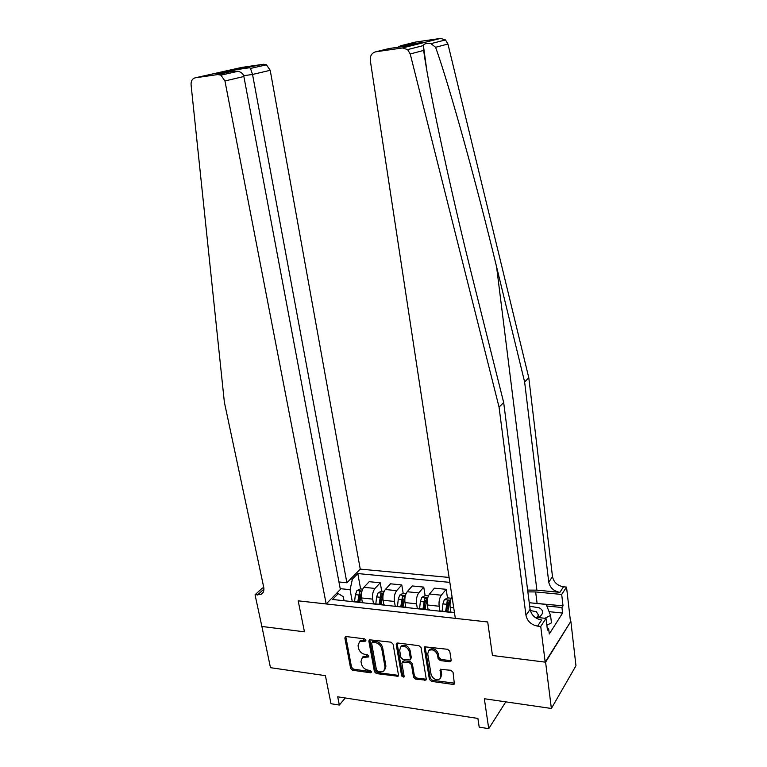 <?xml version="1.0" encoding="UTF-8"?>
<svg xmlns="http://www.w3.org/2000/svg" width="767" height="767" viewBox="0 0 767 767"><rect width="100%" height="100%" fill="white"/><g stroke="black" fill="none" stroke-linecap="round" stroke-linejoin="round"><path stroke-width="1.15" d="M365.936 640.196L364.507 638.844L346.253 636.552L345.361 636.725L344.872 638.039L350.624 668.345L352.628 670.253L370.729 672.803L371.717 671.796L370.298 670.454L367.93 670.118C364.555 669.332 362.398 667.29 361.458 663.982L360.989 661.461L362.379 657.434L368.534 656.964L368.841 656.082L367.412 654.73L365.044 654.414C361.65 653.647 359.483 651.595 358.544 648.259L358.064 645.709L359.56 641.548L365.61 641.116L365.936 640.196L364.939 641.25M449.587 661.768L450.804 661.442L451.178 660.243L449.778 651.308L447.631 649.294L424.697 646.821L424.276 648.077L429.415 679.389L431.505 681.364L453.134 684.413L454.39 684.068L453.057 672.295L450.919 670.291L440.383 669.342L440.862 675.785L439.932 678.881C436.02 680.607 433.077 679.131 431.083 674.442L427.718 653.8L428.82 650.483C432.751 648.92 435.656 650.454 437.545 655.066L438.101 658.546L440.229 660.54L449.587 661.768L451.197 660.588M261.815 626.169L270.473 667.673L325.419 675.66L330.989 703.722L339.321 705.046L337.71 696.81L477.899 718.439L479.202 727.145L488.732 728.65L505.798 701.853M545.596 662.189L570.859 621.318L545.184 662.132L492.462 655.497L545.596 662.189L551.377 708.478L484.341 698.737L488.732 728.65M261.557 626.418L304.451 631.826L298.181 600.829L487.707 621.979L492.462 655.497L487.707 621.979L455.33 618.365L370.308 60.564C369.982 55.78 371.803 52.865 375.763 51.801L402.435 47.957L440.584 38.408L445.493 39.932L447.938 44.035L528.799 377.795L552.499 576.669C553.755 582.306 557.436 585.681 563.534 586.793L566.525 587.071L570.466 621.28M393.097 644.136L391.017 642.18L369.32 639.764L368.85 641.068L374.421 671.681L376.453 673.608L398.102 676.254L398.485 675.056L393.097 644.136M397.699 643.014L418.964 645.689L421.083 647.674L426.241 678.948L425.886 680.118L415.647 679.131L413.576 677.175L411.448 664.634L409.367 662.669L402.301 662.113L401.898 663.35L404.142 676.35L403.873 677.184L401.659 676.005L396.213 644.529L396.664 643.245L397.699 643.014M570.859 621.318L575.969 665.775L551.377 708.478M449.088 577.436L360.241 569.114L270.205 70.296L252.544 74.457L243.657 75.722M344.057 600.734L343.3 596.707L338.276 593.61L332.552 599.478L454.476 612.785M338.276 593.61L336.483 593.418M350.653 578.922L352.417 579.095L350.068 589.679L352.235 601.376M360.605 588.912L357.815 573.563L352.417 579.095M357.815 573.563L449.845 582.383M339.321 705.046L345.255 697.98M350.068 589.679L340.203 588.653M452.022 596.688C450.334 599.602 449.711 603.178 450.171 607.426L450.9 612.133M447.497 598.011L446.164 589.324L441.303 595.202C439.405 598.02 438.686 601.702 439.165 606.246L439.942 611.203M446.164 589.324L434.448 588.164L429.52 594.003C427.593 596.803 426.864 600.456 427.353 604.981L428.101 609.65M425.119 595.633L423.748 587.1L418.753 592.91C416.797 595.691 416.069 599.324 416.558 603.821L417.344 608.624M423.748 587.1L412.272 585.959L407.2 591.731C405.225 594.492 404.477 598.107 404.986 602.584L405.762 607.215M403.183 593.303L401.774 584.924L396.654 590.657C394.641 593.399 393.893 596.994 394.401 601.453L395.197 606.064M401.774 584.924L390.528 583.812L385.331 589.497C383.299 592.229 382.541 595.806 383.059 600.245L383.864 604.827M381.688 591.089L380.24 582.786L374.986 588.442C372.925 591.156 372.158 594.722 372.695 599.132L373.5 603.696M380.24 582.786L369.195 581.693L363.884 587.311C361.803 590.005 361.027 593.553 361.564 597.944L362.379 602.402M426.04 601.299L425.877 600.293M448.542 604.799L448.225 602.747M353.472 601.759L350.624 601.453M364.689 602.987L361.88 602.68M375.149 604.128L372.369 603.83M386.597 605.384L383.855 605.077M397.268 606.544L394.564 606.246M408.955 607.819L406.289 607.531M419.846 609.008L417.219 608.72M431.773 610.311L429.175 610.024M442.895 611.52L440.335 611.241M454.4 612.277L452.549 612.574M365.859 640.205L360.48 640.503L359.397 641.663M362.283 657.511L363.29 656.379L368.831 656.053M345.783 636.562L351.545 667.29L353.539 669.188L371.698 671.729M369.742 639.592L375.312 670.607L377.345 672.525L398.504 675.391M372.628 642.219L371.631 643.273L376.501 670.166L377.93 671.518L380.442 671.873L383.768 671.115L385.034 667.223L381.745 648.767C380.815 645.383 378.62 643.312 375.159 642.545L372.628 642.219L373.539 641.174L372.609 641.605M384.689 670.003L385.926 666.139L385.034 667.223M373.539 641.174L376.07 641.49C379.521 642.257 381.717 644.328 382.647 647.703L385.926 666.139M402.876 661.403L404.257 660.78L410.23 661.576L412.31 663.541L414.429 676.063L416.5 678.028L426.27 679.255M397.076 643.053L402.531 674.902L404.132 676.283M409.233 651.509C407.43 647.051 404.621 645.507 400.815 646.878L399.645 650.272L400.892 657.492L402.972 659.457L410.048 659.984L410.45 658.757L409.233 651.509L410.096 650.426C408.303 645.977 405.503 644.433 401.697 645.804L400.805 646.888L401.697 645.804M410.355 659.61L411.323 657.664L410.45 658.757M410.096 650.426L411.323 657.664M428.839 650.445L429.664 649.39C433.595 647.837 436.5 649.361 438.388 653.973L438.945 657.444L441.063 659.438L450.411 660.655M440.574 678.009L441.696 674.663L440.862 675.785M440.833 669.092L441.696 674.663M425.11 646.6L430.249 678.277L432.348 680.252L454.735 683.215M362.686 589.133L360.394 588.893L356.943 590.58L355.389 594.646L354.565 601.635M359.79 602.2L361.65 591.683L359.512 591.827L357.767 601.98M358.956 602.114L359.963 594.272L359.512 591.827M338.947 581.971L346.885 582.767L252.544 74.457L250.464 68.445L266.437 64.811L270.205 70.296M346.885 582.767L360.241 569.114M261.883 626.466L304.451 631.826L298.181 600.829L326.176 603.955L340.356 589.449L243.868 76.508L224.942 80.976L220.934 75.166L217.78 74.572L195.364 77.793C192.344 78.56 190.916 80.909 191.079 84.84L224.367 402.215L263.743 587.34C264.347 590.849 263.359 593.265 260.77 594.588L255.037 594.77L261.883 626.466M217.78 74.572L233.11 71.101L216.045 73.574L263.417 64.255L241.787 67.41L195.364 77.793M255.037 594.77L262.448 587.982L263.877 588.136M326.176 603.955L224.942 80.976M263.417 64.255L266.437 64.811M263.906 589.938L263.052 589.89L257.453 595.039M233.11 71.101L238.144 71.254C241.49 72.29 243.398 74.044 243.868 76.508M216.045 73.574L216.84 73.459M221.289 73.776L223.379 74.61M232.411 69.902L234.194 72.156M249.256 67.458L250.464 68.445M528.799 377.795L524.618 381.918L548.76 582.134C550.025 587.8 553.736 591.213 559.872 592.345L536.9 590.149L527.629 590.101M524.618 381.918L496.585 266.83C476.566 184.013 449.663 86.431 435.598 47.286L430.939 43.642C426.74 43.029 424.218 43.623 423.374 45.416L423.633 50.43C429.376 92.289 452.07 196.889 473.795 283.071L503.679 402.541L530.093 609.372C531.445 615.22 535.289 618.777 541.617 620.024L537.6 626.121L540.725 626.466L545.184 662.132M503.679 402.541L499.049 407.095L525.98 615.374C527.351 621.26 531.224 624.846 537.6 626.121M419.194 43.125L400.412 45.857L415.11 42.127L440.584 38.408M423.633 50.43L410.22 53.968L499.049 407.095M532.193 603.015L563.026 605.853L561.952 607.522L546.813 605.978M547.207 628.163L548.587 628.317L549.287 633.973L562.604 613.063L561.952 607.522M548.587 628.317L547.446 630.091L546.008 618.403L540.725 626.466M566.525 587.071L561.693 594.454L535.654 591.942L527.859 591.884M563.026 605.853L561.693 594.454M534.858 617.205L546.008 618.403M410.22 53.968L407.603 49.596L402.435 47.957M562.604 613.063L549.067 611.654M400.412 45.857L397.9 47.257M402.943 45.119L421.093 42.655M384.162 591.338L381.592 591.069L378.15 592.786L376.626 596.889L375.811 603.945M381.151 604.53L382.963 593.926L380.796 594.042L379.08 604.31M380.24 604.434L381.228 596.515L380.796 594.042M406.059 593.591L403.202 593.294L399.77 595.029L398.284 599.18L397.488 606.313M402.924 606.908L404.698 596.199L402.493 596.304L400.815 606.678M401.956 606.802L402.915 598.797L402.493 596.304M428.408 595.892L425.254 595.566L421.831 597.32L420.374 601.51L419.587 608.72M425.139 609.324L426.874 598.528L424.64 598.615L422.991 609.094M424.093 609.209L425.043 601.127L424.64 598.615M451.207 598.231L447.746 597.876L444.333 599.65L442.914 603.897L442.147 611.184M447.813 611.798L449.5 600.906L447.219 600.973L445.617 611.558M446.691 611.673L447.612 603.504L447.219 600.973M538.213 617.569L540.332 616.15C543.678 612.977 543.343 610.216 539.326 607.867L529.681 606.198M536.919 617.425L538.511 615.105L536.306 611.702L530.313 610.522M529.24 602.718L546.2 604.434L550.553 615.412L551.463 622.871L546.852 625.23M550.553 615.412L544.896 618.279M453.719 607.8L450.171 607.426M439.165 606.246L427.353 604.981M416.558 603.821L404.986 602.584M394.401 601.453L383.059 600.245M372.695 599.132L361.564 597.944M374.986 588.442L363.884 587.311M396.654 590.657L385.331 589.497M418.753 592.91L407.2 591.731M441.303 595.202L429.52 594.003M363.481 639.899L362.561 640.944M368.754 656.044L367.853 657.108M366.386 655.727L365.485 656.792M371.621 671.729L370.729 672.803M353.539 669.188L352.628 670.253M351.545 667.29L350.624 668.345M345.812 637.013L344.872 638.039M397.891 675.411L397.018 676.513M377.345 672.525L376.453 673.608M375.312 670.607L374.421 671.681M369.761 640.023L368.85 641.068M382.647 647.703L381.745 648.767M376.07 641.49L375.159 642.545M425.57 679.294L424.726 680.415M416.5 678.028L415.647 679.131M414.429 676.063L413.576 677.175M412.31 663.541L411.448 664.634M410.23 661.576L409.367 662.669M404.257 660.78L403.384 661.863M402.531 674.902L401.659 676.005M397.095 643.465L396.213 644.529M441.063 659.438L440.229 660.54M438.945 657.444L438.101 658.546M438.388 653.973L437.545 655.066M440.852 669.409L440.018 670.531M453.949 683.282L453.134 684.413M432.348 680.252L431.505 681.364M430.249 678.277L429.415 679.389M425.129 646.993L424.276 648.077M361.966 591.05L357.029 590.542M358.592 594.981L355.389 594.646M361.353 595.278L360.615 595.192M496.585 266.83L536.9 590.149M530.093 609.372L525.98 615.374M548.76 582.134L552.499 576.669M422.742 42.243L409.147 45.627L389.022 48.542L375.763 51.801M447.938 44.035L435.598 47.286M559.872 592.345L563.534 586.793M537.073 603.226L535.654 591.942M383.452 593.284L378.236 592.738M379.886 597.234L376.626 596.889M382.858 597.551L381.956 597.455M405.379 595.556L399.856 594.981M401.611 599.535L398.284 599.18M404.784 599.871L403.72 599.756M427.737 597.876L421.917 597.272M423.767 601.874L420.374 601.51M427.161 602.229L425.925 602.105M450.555 600.245L444.409 599.612M446.384 604.262L442.914 603.897M449.999 604.645L448.57 604.492M362.235 602.469L350.989 601.242M384.209 604.866L372.724 603.61M406.625 607.311L394.909 606.035M429.51 609.803L417.555 608.499M452.875 612.354L440.661 611.021M360.48 640.503L359.56 641.548M363.29 656.379L362.379 657.434M372.858 641.317L371.947 642.362M403.174 661.029L402.301 662.113M429.664 649.39L428.82 650.483M263.196 592.354L260.77 594.588M220.934 75.166L238.144 71.254M233.504 70.832L230.896 71.427M249.831 67.717L232.947 70.161M423.374 45.416L426.625 69.097M445.493 39.932L430.939 43.642M423.317 45.589L407.603 49.596M536.967 617.387L540.332 616.15M538.779 617.243L538.712 616.745"/></g></svg>
